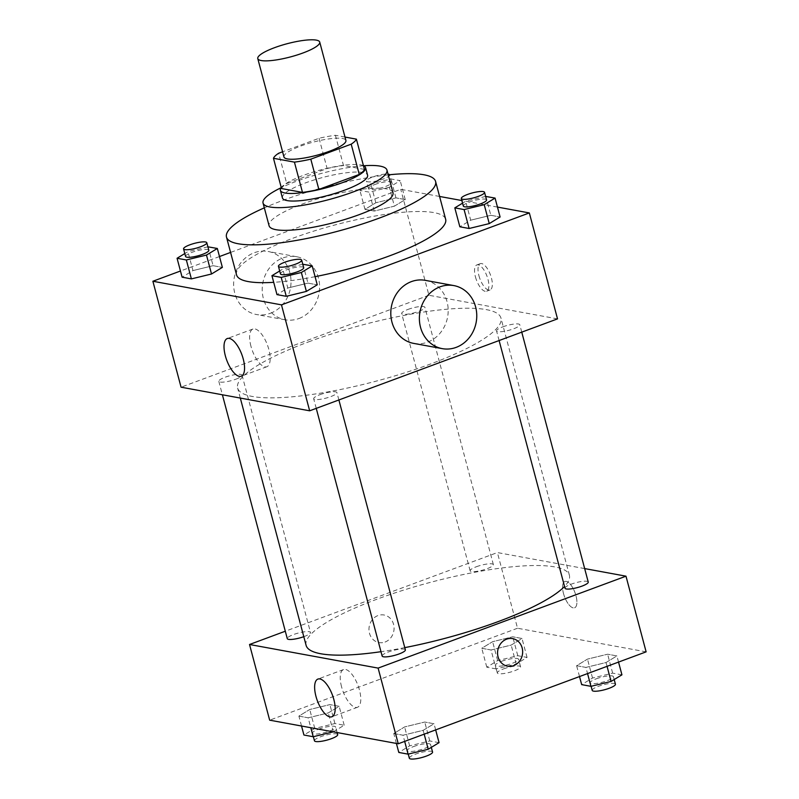 <?xml version="1.0" encoding="UTF-8"?>
<svg xmlns="http://www.w3.org/2000/svg" width="799" height="799" viewBox="0 0 799 799"><rect width="100%" height="100%" fill="white"/><g stroke="black" fill="none" stroke-linecap="round" stroke-linejoin="round"><path stroke-width="0.6" stroke-dasharray="4 3" d="M283.955 156.954A32.05 6.811 165.1 0 1 300.644 146.087A32.05 6.811 165.1 0 1 345.907 140.474M344.998 137.058L335.43 135.301A43.046 9.139 165.1 0 0 319.061 138.267L282.576 151.8M364.444 169.418L343.49 165.563L335.43 135.301M319.061 138.267L327.111 168.539L286.711 183.52L278.651 153.248M327.111 168.539A43.046 9.139 165.1 0 1 343.49 165.563M281.518 188.544A43.046 9.139 165.1 0 1 286.711 183.52M363.455 165.673A44.075 9.358 -14.9 0 0 360.848 164.944A44.075 9.358 -14.9 0 0 317.253 170.846A44.075 9.358 -14.9 0 0 281.258 187.545M282.407 197.882A44.075 9.358 165.1 0 1 305.348 182.941A44.075 9.358 165.1 0 1 362.866 172.504A44.075 9.358 165.1 0 1 367.59 175.221M363.645 165.763A64.11 13.613 -14.9 0 0 281.128 187.715M392.988 192.769A64.11 13.613 -14.9 0 0 386.117 188.824A64.11 13.613 -14.9 0 0 314.636 199.84A64.11 13.613 -14.9 0 0 269.083 225.737M388.234 174.881A108.185 22.971 -14.9 0 0 264.329 207.85M236.564 274.906A108.185 22.971 165.1 0 1 292.883 238.232A108.185 22.971 165.1 0 1 434.057 212.624A108.185 22.971 165.1 0 1 445.652 219.276M315.076 276.674A108.185 22.971 165.1 0 1 273.707 282.327M485.792 196.374L490.826 215.291L500.104 216.998L490.826 215.291L470.701 220.184L459.844 226.786L470.701 220.184L465.667 201.268L462.551 203.156M302.921 264.199L307.955 283.116L317.243 284.824L307.955 283.116L287.83 288.01L276.973 294.611L287.83 288.01L282.796 269.093L279.68 270.981M497.467 207.081L461.862 200.539M439.58 196.454L400.748 189.323L230.581 252.424M219.475 256.549L180.464 271.011M394.386 206.172L405.233 199.58L395.954 197.872L375.83 202.766L364.973 209.358L374.252 211.066L394.386 206.172L405.233 199.58L395.954 197.872L375.83 202.766L364.973 209.358L374.252 211.066L394.386 206.172L389.353 187.256L400.199 180.654L390.921 178.956L370.796 183.85L359.94 190.442L369.218 192.15L389.353 187.256M208.05 246.771L213.083 265.687L222.372 267.395L213.083 265.687L192.958 270.581L182.102 277.183L192.958 270.581L187.925 251.665L184.809 253.553M557.522 318.881L428.933 295.27L400.748 189.323M478.921 275.655A14.022 5.613 -110.3 0 0 490.057 289.957A14.022 5.613 -110.3 0 0 490.436 274.856A14.022 5.613 -110.3 0 0 480.299 263.66A14.022 5.613 -110.3 0 0 478.921 275.655M308.574 341.882A136.23 28.934 165.1 0 1 500.953 318.012A136.23 28.934 165.1 0 1 376.738 380.993A136.23 28.934 165.1 0 1 237.643 388.064A136.23 28.934 165.1 0 1 308.574 341.882M428.933 295.27L181.063 387.195M319.94 394.676A12.025 2.557 165.1 0 1 336.908 392.569A12.025 2.557 165.1 0 1 325.952 398.132A12.025 2.557 165.1 0 1 313.677 398.751A12.025 2.557 165.1 0 1 319.94 394.676M502.811 326.851A12.025 2.557 165.1 0 1 519.779 324.744A12.025 2.557 165.1 0 1 508.823 330.307A12.025 2.557 165.1 0 1 496.549 330.926A12.025 2.557 165.1 0 1 502.811 326.851M407.939 309.433A12.025 2.557 165.1 0 1 424.908 307.325A12.025 2.557 165.1 0 1 413.952 312.878A12.025 2.557 165.1 0 1 401.677 313.508A12.025 2.557 165.1 0 1 407.939 309.433M235.785 379.215A12.025 2.557 -14.9 0 0 242.037 375.14A12.025 2.557 -14.9 0 0 229.772 375.77A12.025 2.557 -14.9 0 0 218.806 381.323A12.025 2.557 -14.9 0 0 235.785 379.215M425.288 280.349A32.05 28.574 -79.6 0 1 447.6 317.033A32.05 28.574 -79.6 0 1 413.702 343.4M298.956 318.521A32.05 28.574 100.4 0 0 319.58 285.652A32.05 28.574 100.4 0 0 296.699 256.729A32.05 28.574 100.4 0 0 262.801 283.096A32.05 28.574 100.4 0 0 285.113 319.78A32.05 28.574 100.4 0 0 298.956 318.521M270.382 313.278A32.05 28.574 100.4 0 0 291.006 280.399A32.05 28.574 100.4 0 0 268.124 251.475A32.05 28.574 100.4 0 0 234.227 277.842A32.05 28.574 100.4 0 0 256.539 314.536A32.05 28.574 100.4 0 0 270.382 313.278M250.946 346.237A20.095 8.05 69.7 0 1 252.913 329.038A20.095 8.05 69.7 0 1 267.445 345.078A20.095 8.05 69.7 0 1 266.886 366.721A20.095 8.05 69.7 0 1 250.946 346.237M475.455 276.943A14.022 5.613 -110.3 0 0 486.581 291.236A14.022 5.613 -110.3 0 0 486.971 276.134A14.022 5.613 -110.3 0 0 476.833 264.938A14.022 5.613 -110.3 0 0 475.455 276.943M306.107 645.362A136.23 28.934 165.1 0 1 377.038 599.18A136.23 28.934 165.1 0 1 569.407 575.31A136.23 28.934 165.1 0 1 564.533 586.446M404.783 647.629A136.23 28.934 165.1 0 1 380.983 651.694M303.8 636.683A12.025 2.557 -14.9 0 0 304.249 636.513A12.025 2.557 -14.9 0 0 310.501 632.438A12.025 2.557 -14.9 0 0 298.227 633.068A12.025 2.557 -14.9 0 0 287.27 638.621M565.013 588.224A12.025 2.557 165.1 0 1 571.275 584.149A12.025 2.557 165.1 0 1 588.244 582.042M476.404 566.731A12.025 2.557 165.1 0 1 493.373 564.623A12.025 2.557 165.1 0 1 482.416 570.176A12.025 2.557 165.1 0 1 470.142 570.806A12.025 2.557 165.1 0 1 476.404 566.731M382.142 656.049A12.025 2.557 165.1 0 1 388.404 651.974A12.025 2.557 165.1 0 1 405.373 649.867M584.668 568.588L497.397 552.568L285.303 631.22M646.121 651.854L517.532 628.244L497.397 552.568M563.495 593.497A14.022 5.613 -110.3 0 0 574.621 607.789A14.022 5.613 -110.3 0 0 575.01 592.688A14.022 5.613 -110.3 0 0 564.873 581.492A14.022 5.613 -110.3 0 0 563.495 593.497A14.022 5.613 -110.3 0 0 574.621 607.789A14.022 5.613 -110.3 0 0 575 592.688A14.022 5.613 -110.3 0 0 564.863 581.492A14.022 5.613 -110.3 0 0 563.485 593.497M403.046 735.23L423.17 730.336L434.027 723.744L424.748 722.036L404.614 726.93L393.767 733.522L403.046 735.23L423.17 730.336L434.027 723.744L424.748 722.036L404.614 726.93L393.767 733.522L403.046 735.23L404.684 741.402M491.045 649.986L511.17 645.093L522.027 638.491L512.748 636.793L492.613 641.687L481.757 648.279L491.045 649.986L511.17 645.093L522.027 638.491L512.748 636.793L492.613 641.687L481.757 648.279L491.045 649.986L496.079 668.903L516.204 664.009L527.06 657.417L517.782 655.709L497.647 660.603L486.791 667.205L496.079 668.903M517.532 628.244L269.663 720.169M585.917 667.415L606.041 662.521L616.898 655.919L607.62 654.211L587.485 659.105L576.628 665.707L585.917 667.415L606.041 662.521L616.898 655.919L607.62 654.211L587.485 659.105L576.628 665.707L585.917 667.415L587.555 673.577M308.174 717.812L328.299 712.918L339.156 706.316L329.877 704.608L309.742 709.502L298.896 716.104L308.174 717.812L328.299 712.918L339.156 706.316L329.877 704.608L309.742 709.502L298.896 716.104L308.174 717.812L310.811 727.719M385.038 642.036A14.022 12.504 100.4 0 0 394.057 627.654A14.022 12.504 100.4 0 0 384.049 615A14.022 12.504 100.4 0 0 369.218 626.536A14.022 12.504 100.4 0 0 378.986 642.586A14.022 12.504 100.4 0 0 385.038 642.036M385.048 642.036A14.022 12.504 100.4 0 0 394.067 627.654A14.022 12.504 100.4 0 0 384.049 615A14.022 12.504 100.4 0 0 369.228 626.536A14.022 12.504 100.4 0 0 378.986 642.586A14.022 12.504 100.4 0 0 385.048 642.036M507.575 666.206L507.575 666.206A14.022 12.504 -79.6 0 1 497.557 653.552A14.022 12.504 -79.6 0 1 506.576 639.17A14.022 12.504 -79.6 0 1 512.638 638.621L512.638 638.621M341.553 686.77A20.095 8.05 69.7 0 1 343.52 669.572A20.095 8.05 69.7 0 1 358.052 685.622A20.095 8.05 69.7 0 1 357.503 707.265A20.095 8.05 69.7 0 1 341.553 686.77M333.273 731.844L344.189 725.232L334.911 723.534L314.776 728.428L303.93 735.02M318.701 729.147A12.025 2.557 165.1 0 1 335.67 727.04A12.025 2.557 165.1 0 1 324.714 732.593A12.025 2.557 165.1 0 1 312.439 733.222A12.025 2.557 165.1 0 1 318.701 729.147M333.333 731.834L328.299 712.918M344.189 725.232L339.156 706.316M334.911 723.534L329.877 704.608M314.776 728.428L309.742 709.502M301.533 726.021L298.896 716.104M314.456 740.783A12.025 2.557 165.1 0 1 320.709 736.708A12.025 2.557 165.1 0 1 337.687 734.601M439.06 742.661L429.782 740.953L409.647 745.847L398.801 752.448M413.572 746.566A12.025 2.557 165.1 0 1 430.541 744.458A12.025 2.557 165.1 0 1 419.585 750.021A12.025 2.557 165.1 0 1 407.31 750.641A12.025 2.557 165.1 0 1 413.572 746.566M424.189 734.161L423.17 730.336M435.665 729.906L434.027 723.744M429.782 740.953L424.748 722.036M409.647 745.847L404.614 726.93M396.404 743.44L393.767 733.522M409.328 758.211A12.025 2.557 165.1 0 1 415.58 754.136A12.025 2.557 165.1 0 1 432.559 752.029M501.572 661.322A12.025 2.557 165.1 0 1 518.541 659.215A12.025 2.557 165.1 0 1 507.585 664.778A12.025 2.557 165.1 0 1 495.31 665.397A12.025 2.557 165.1 0 1 501.572 661.322M516.204 664.009L511.17 645.093M527.06 657.417L522.027 638.491M517.782 655.709L512.748 636.793M497.647 660.603L492.613 641.687M486.791 667.205L481.757 648.279M503.58 668.893A12.025 2.557 165.1 0 1 520.558 666.785A12.025 2.557 165.1 0 1 509.602 672.339A12.025 2.557 165.1 0 1 497.328 672.968A12.025 2.557 165.1 0 1 503.58 668.893M621.932 674.835L612.653 673.138L592.518 678.031L581.662 684.623M596.444 678.75A12.025 2.557 165.1 0 1 613.412 676.643A12.025 2.557 165.1 0 1 602.456 682.196A12.025 2.557 165.1 0 1 590.181 682.825A12.025 2.557 165.1 0 1 596.444 678.75M607.06 666.346L606.041 662.521M618.536 662.091L616.898 655.919M612.653 673.138L607.62 654.211M592.518 678.031L587.485 659.105M579.525 676.553L576.628 665.707M592.199 690.386A12.025 2.557 165.1 0 1 598.451 686.311A12.025 2.557 165.1 0 1 615.43 684.204M207.9 246.811L187.925 251.665M185.588 256.459A12.025 2.557 165.1 0 1 191.84 252.384A12.025 2.557 165.1 0 1 208.819 250.277M213.083 265.687L192.958 270.581M302.761 264.239L282.796 269.093M280.459 273.887A12.025 2.557 165.1 0 1 286.711 269.812A12.025 2.557 165.1 0 1 303.69 267.705M307.955 283.116L287.83 288.01M374.711 184.569A12.025 2.557 165.1 0 1 391.69 182.462A12.025 2.557 165.1 0 1 380.724 188.015A12.025 2.557 165.1 0 1 368.459 188.644A12.025 2.557 165.1 0 1 374.711 184.569M405.233 199.58L400.199 180.654M395.954 197.872L390.921 178.956M375.83 202.766L370.796 183.85M364.973 209.358L359.94 190.442M374.252 211.066L369.218 192.15M389.612 174.741A12.025 2.557 165.1 0 1 389.672 174.891A12.025 2.557 165.1 0 1 378.716 180.444A12.025 2.557 165.1 0 1 366.441 181.073A12.025 2.557 165.1 0 1 372.704 176.998A12.025 2.557 165.1 0 1 388.024 174.092M485.632 196.414L465.667 201.268M463.33 206.062A12.025 2.557 165.1 0 1 469.582 201.987A12.025 2.557 165.1 0 1 486.561 199.88M490.826 215.291L470.701 220.184M296.699 256.729L268.124 251.475M285.113 319.78L256.539 314.536M252.913 329.038L227.296 338.536M266.886 366.721L241.278 376.219M486.581 291.236L490.057 289.957M476.833 264.938L480.299 263.66M569.407 575.31L500.953 318.012M240.309 398.072L237.643 388.064M218.806 381.323L222.392 394.776M242.037 375.14L310.501 632.438M521.757 332.154L519.779 324.744M499.105 340.544L496.549 330.926M493.373 564.623L424.908 307.325M470.142 570.806L401.677 313.508M338.886 399.969L336.908 392.569M316.244 408.369L313.677 398.751M343.52 669.572L317.912 679.08M357.503 707.265L331.885 716.763M337.138 732.563L335.67 727.04M313.368 736.688L312.439 733.222M431.32 747.365L430.541 744.458M408.239 754.116L407.31 750.641M520.558 666.785L518.541 659.215M497.328 672.968L495.31 665.397M614.191 679.549L613.412 676.643M591.1 686.291L590.181 682.825M391.69 182.462L389.672 174.891M368.459 188.644L366.441 181.073"/><path stroke-width="1.2" d="M274.466 47.71A32.05 6.811 165.1 0 1 319.73 42.087A32.05 6.811 165.1 0 1 290.506 56.909A32.05 6.811 165.1 0 1 257.777 58.577A32.05 6.811 165.1 0 1 274.466 47.71M319.73 42.087L345.907 140.474A32.05 6.811 165.1 0 1 316.684 155.296A32.05 6.811 165.1 0 1 283.955 156.954L257.777 58.577M356.394 139.146L364.444 169.418A43.046 9.139 165.1 0 1 359.26 174.442L318.861 189.423A43.046 9.139 165.1 0 1 302.481 192.399L281.518 188.544L273.468 158.282L294.422 162.127A43.046 9.139 165.1 0 0 310.801 159.161L351.2 144.17A43.046 9.139 165.1 0 0 356.394 139.146L344.998 137.058M282.576 151.8L278.651 153.248A43.046 9.139 165.1 0 0 273.468 158.282M281.258 187.545A44.075 9.358 -14.9 0 0 280.389 190.312A44.075 9.358 -14.9 0 0 325.393 188.025A44.075 9.358 -14.9 0 0 365.572 167.65A44.075 9.358 -14.9 0 0 363.455 165.673M365.572 167.65L367.59 175.221A44.075 9.358 165.1 0 1 327.4 195.595A44.075 9.358 165.1 0 1 282.407 197.882L280.389 190.312M302.481 192.399L294.422 162.127M359.26 174.442L351.2 144.17M318.861 189.423L310.801 159.161M281.128 187.715A64.11 13.613 -14.9 0 0 263.041 203.036A64.11 13.613 -14.9 0 0 328.499 199.71A64.11 13.613 -14.9 0 0 386.956 170.067A64.11 13.613 -14.9 0 0 380.074 166.122A64.11 13.613 -14.9 0 0 363.645 165.763M263.041 203.036L269.083 225.737A64.11 13.613 -14.9 0 0 334.541 222.412A64.11 13.613 -14.9 0 0 392.988 192.769L386.956 170.067M264.329 207.85A108.185 22.971 -14.9 0 0 226.487 237.073A108.185 22.971 -14.9 0 0 336.948 231.46A108.185 22.971 -14.9 0 0 435.585 181.433A108.185 22.971 -14.9 0 0 423.989 174.781A108.185 22.971 -14.9 0 0 388.234 174.881M435.585 181.433L445.652 219.276A108.185 22.971 165.1 0 1 315.076 276.674M273.707 282.327A108.185 22.971 165.1 0 1 236.564 274.906L226.487 237.073M462.551 203.156L454.811 207.87L459.844 226.786L469.123 228.494L489.258 223.6L500.104 216.998L495.07 198.082L485.632 196.414M279.68 270.981L271.94 275.685L276.973 294.611L286.252 296.309L306.387 291.415L317.243 284.824L312.209 265.897L302.761 264.239M180.464 271.011L152.879 281.248L281.468 304.858L529.337 212.933L497.467 207.081M461.862 200.539L439.58 196.454M230.581 252.424L219.475 256.549M184.809 253.553L177.068 258.267L182.102 277.183L191.38 278.891L211.515 273.997L222.372 267.395L217.338 248.479L207.9 246.811M152.879 281.248L181.063 387.195L309.662 410.806L557.522 318.881L529.337 212.933M309.662 410.806L281.468 304.858M225.328 355.735A20.095 8.05 69.7 0 1 227.296 338.536A20.095 8.05 69.7 0 1 241.837 354.576A20.095 8.05 69.7 0 1 241.278 376.219A20.095 8.05 69.7 0 1 225.328 355.735M442.286 348.644L413.702 343.4A32.05 28.574 -79.6 0 1 390.821 314.476A32.05 28.574 -79.6 0 1 411.445 281.598A32.05 28.574 -79.6 0 1 425.288 280.349L453.862 285.593A32.05 28.574 -79.6 0 1 476.174 322.287A32.05 28.574 -79.6 0 1 442.286 348.644A32.05 28.574 -79.6 0 1 419.405 319.72A32.05 28.574 -79.6 0 1 440.019 286.851A32.05 28.574 -79.6 0 1 453.862 285.593M564.533 586.446A136.23 28.934 165.1 0 1 404.783 647.629M380.983 651.694A136.23 28.934 165.1 0 1 306.107 645.362L240.309 398.072M222.392 394.776L287.27 638.621A12.025 2.557 -14.9 0 0 303.8 636.683M521.757 332.154L588.244 582.042A12.025 2.557 165.1 0 1 577.287 587.605A12.025 2.557 165.1 0 1 565.013 588.224L499.105 340.544M338.886 399.969L405.373 649.867A12.025 2.557 165.1 0 1 394.416 655.42A12.025 2.557 165.1 0 1 382.142 656.049L316.244 408.369M285.303 631.22L249.528 644.493L378.117 668.104L625.987 576.179L584.668 568.588M249.528 644.493L269.663 720.169L398.252 743.779L646.121 651.854L625.987 576.179M398.252 743.779L378.117 668.104M315.945 696.279A20.095 8.05 69.7 0 1 317.912 679.08A20.095 8.05 69.7 0 1 332.444 695.12A20.095 8.05 69.7 0 1 331.885 716.763A20.095 8.05 69.7 0 1 315.945 696.279M506.586 639.17A14.022 12.504 -79.6 0 1 512.638 638.621A14.022 12.504 -79.6 0 1 522.406 654.671A14.022 12.504 -79.6 0 1 507.575 666.206A14.022 12.504 -79.6 0 1 497.567 653.552A14.022 12.504 -79.6 0 1 506.586 639.17M512.638 638.621A14.022 12.504 -79.6 0 1 522.396 654.671A14.022 12.504 -79.6 0 1 507.575 666.206M301.533 726.021L303.93 735.02L313.208 736.728L333.273 731.844M313.208 736.728L310.811 727.719M337.138 732.563L337.687 734.601A12.025 2.557 165.1 0 1 326.731 740.164A12.025 2.557 165.1 0 1 314.456 740.783L313.368 736.688M396.404 743.44L398.801 752.448L408.079 754.146L428.204 749.252L439.06 742.661L435.665 729.906M428.204 749.252L424.189 734.161M408.079 754.146L404.684 741.402M431.32 747.365L432.559 752.029A12.025 2.557 165.1 0 1 421.602 757.592A12.025 2.557 165.1 0 1 409.328 758.211L408.239 754.116M579.525 676.553L581.662 684.623L590.95 686.331L611.075 681.437L621.932 674.835L618.536 662.091M611.075 681.437L607.06 666.346M590.95 686.331L587.555 673.577M614.191 679.549L615.43 684.204A12.025 2.557 165.1 0 1 604.463 689.767A12.025 2.557 165.1 0 1 592.199 690.386L591.1 686.291M177.068 258.267L186.347 259.965L206.482 255.071L217.338 248.479M206.801 242.716L208.819 250.277A12.025 2.557 165.1 0 1 197.862 255.84A12.025 2.557 165.1 0 1 185.588 256.459L183.57 248.898A12.025 2.557 165.1 0 1 189.832 244.824A12.025 2.557 165.1 0 1 206.801 242.716A12.025 2.557 165.1 0 1 195.845 248.269A12.025 2.557 165.1 0 1 183.57 248.898M182.102 277.183L191.38 278.891L211.515 273.997L206.482 255.071M211.515 273.997L222.372 267.395M191.38 278.891L186.347 259.965M271.94 275.685L281.218 277.393L301.353 272.499L312.209 265.897M301.672 260.134L303.69 267.705A12.025 2.557 165.1 0 1 292.734 273.258A12.025 2.557 165.1 0 1 280.459 273.887L278.442 266.317A12.025 2.557 165.1 0 1 284.704 262.242A12.025 2.557 165.1 0 1 301.672 260.134A12.025 2.557 165.1 0 1 290.716 265.697A12.025 2.557 165.1 0 1 278.442 266.317M276.973 294.611L286.252 296.309L306.387 291.415L301.353 272.499M306.387 291.415L317.243 284.824M286.252 296.309L281.218 277.393M388.024 174.092A12.025 2.557 165.1 0 1 389.612 174.741M454.811 207.87L464.089 209.568L484.224 204.674L495.07 198.082M484.544 192.319L486.561 199.88A12.025 2.557 165.1 0 1 475.595 205.443A12.025 2.557 165.1 0 1 463.33 206.062L461.313 198.502A12.025 2.557 165.1 0 1 467.575 194.427A12.025 2.557 165.1 0 1 484.544 192.319A12.025 2.557 165.1 0 1 473.587 197.872A12.025 2.557 165.1 0 1 461.313 198.502M459.844 226.786L469.123 228.494L489.258 223.6L484.224 204.674M489.258 223.6L500.104 216.998M469.123 228.494L464.089 209.568"/></g></svg>
